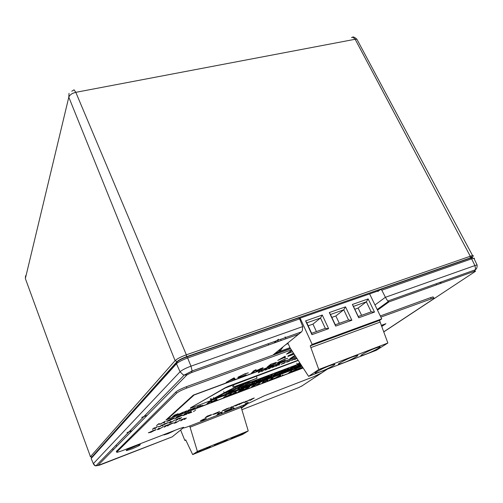 <?xml version="1.0" encoding="UTF-8"?>
<svg xmlns="http://www.w3.org/2000/svg" width="503" height="503" viewBox="0 0 503 503"><rect width="100%" height="100%" fill="white"/><g stroke="black" fill="none" stroke-linecap="round" stroke-linejoin="round"><path stroke-width="0.75" d="M320.6 371.654L316.173 373.113C311.709 374.201 321.398 368.812 329.402 365.794L333.709 364.379C338.211 363.304 328.453 368.686 320.6 371.654M343.486 362.839L339.343 364.21C334.935 365.297 344.825 359.827 352.691 356.86L356.721 355.533C361.167 354.458 351.201 359.928 343.486 362.839M365.756 354.269L361.864 355.552C357.514 356.64 367.611 351.088 375.332 348.177L379.111 346.925C383.493 345.85 373.327 351.408 365.756 354.269M287.848 342.927L290.105 347.931L308.603 376.37L318.77 369.51L310.238 345.869L312.174 344.404L300.128 318.129M285.119 336.878L285.968 338.758M308.603 376.37L376.301 350.295L387.857 343.021L379.52 320.417L381.72 318.889L369.617 293.89M318.77 369.51L387.857 343.021M368.139 298.908L374.502 312.08L358.733 317.777L352.377 304.453L368.139 298.908L366.36 301.825L353.439 306.39L358.268 316.5L371.195 311.847L366.36 301.825L358.13 308.069L354.804 309.251M345.523 306.861L351.88 320.248L335.664 326.101L329.314 312.558L345.523 306.861L343.75 309.804L330.465 314.494L335.287 324.781L348.579 319.996L343.75 309.804L335.853 315.978L331.829 317.406M322.272 315.035L328.616 328.648L311.929 334.671L305.598 320.895L322.272 315.035L320.505 318.009L306.836 322.838L311.646 333.294L325.322 328.371L320.505 318.009L312.96 324.108L308.201 325.793M312.174 344.404L381.72 318.889M310.238 345.869L379.52 320.417M311.017 347.56L380.299 322.027M361.594 315.306L358.13 308.069M352.377 304.453L353.439 306.39M374.502 312.08L371.195 311.847M358.733 317.777L358.268 316.5M339.311 323.328L335.853 315.978M316.412 331.578L312.96 324.108M329.314 312.558L330.465 314.494M351.88 320.248L348.579 319.996M335.664 326.101L335.287 324.781M305.598 320.895L306.836 322.838M328.616 328.648L325.322 328.371M311.929 334.671L311.646 333.294M239.78 434.366L243.804 432.951C244.188 433.253 241.333 434.686 235.228 437.258L231.16 438.685C230.764 438.396 233.637 436.956 239.78 434.366M222.999 441.131L227.205 439.653C227.62 439.943 224.778 441.37 218.667 443.942L214.416 445.438C213.989 445.155 216.85 443.715 222.999 441.131M205.897 448.022L210.292 446.488C210.738 446.765 207.902 448.186 201.791 450.757L197.346 452.316C196.893 452.04 199.741 450.613 205.897 448.022M240.843 406.21L248.231 430.92L242.742 434.372L192.674 454.593L185.708 439.861L184.871 440.49L180.615 430.021M189.719 426.016L197.377 451.417L192.674 454.593M248.231 430.92L197.377 451.417M241.302 407.298L190.178 427.135M185.814 440.119L184.871 440.49M387.335 300.417L389.001 301.875L474.342 271.324C475.731 270.859 475.926 270.985 474.92 271.689L383.839 331.861L474.92 271.689C475.926 270.985 475.731 270.859 474.342 271.324L475.587 268.935L474.92 265.565L385.386 297.292L387.335 300.417L389.001 301.875L474.342 271.324L475.587 268.935L474.92 265.565L385.386 297.292L387.335 300.417M273.387 354.672L278.656 351.779L280.894 349.969L283.095 346.787L280.894 349.969L278.7 351.748L280.385 348.988L278.7 351.748L273.387 354.672L290.445 348.453L273.387 354.672L301.536 331.861L302.29 330.748L302.749 326.573L299.662 318.877L298.549 317.997L186.657 356.979C182.067 358.677 178.917 360.311 177.207 361.871L91.709 457.183L91.162 458.466L176.446 363.776C178.471 361.934 182.205 360.003 187.657 357.979L299.662 318.877L298.549 317.997L186.657 356.979C182.067 358.677 178.917 360.311 177.207 361.871L91.709 457.183L91.162 458.466L176.446 363.776C178.471 361.934 182.205 360.003 187.657 357.979L299.662 318.877L302.749 326.573L190.964 366.178C185.682 368.158 182.048 370.019 180.061 371.761L93.332 463.672L95.168 465.539L93.332 463.672L91.162 458.466L93.332 463.672L180.061 371.761L182.985 374.678L180.061 371.761L176.446 363.776L180.061 371.761C182.048 370.019 185.682 368.158 190.964 366.178L191.957 370.107L190.964 366.178L187.657 357.979L190.964 366.178L302.749 326.573L302.29 330.748L301.536 331.861L273.387 354.672M131.365 448.022L138.426 444.834L127.787 449.267L131.365 448.022M134.886 446.067L140.161 444.445C140.821 444.891 138.017 446.4 131.736 448.972L126.404 450.613C125.744 450.179 128.567 448.657 134.886 446.067L140.161 444.445C140.821 444.891 138.017 446.4 131.736 448.972L126.404 450.613C125.744 450.179 128.567 448.657 134.886 446.067M175.289 430.197L168.071 433.68L163.984 434.944L163.884 434.605L163.984 434.944L163.859 434.63L163.984 434.944L168.071 433.68L175.289 430.197M471.613 258.844L474.53 258.24L471.613 258.844L474.92 265.565L477.096 264.949L474.92 265.565L471.613 258.844L381.84 290.187L385.386 297.292L374.974 304.956L385.386 297.292L381.84 290.187L471.613 258.844L470.267 258.177L380.545 289.432L381.84 290.187L380.545 289.432L377.835 291.501L380.545 289.432L470.267 258.177L471.613 258.844M427.871 286.741L428.462 286.647L427.871 286.741M280.781 351.974L280.423 351.132L280.781 351.974M279.926 349.987L279.731 349.522L279.926 349.987M377.615 291.099L377.835 291.501L377.615 291.099M126.982 432.624L132.088 430.694L126.982 432.624M141.727 417.364L147.197 415.327L141.727 417.364M472.738 257.668L470.267 258.177L472.738 257.668L471.11 257.63L471.424 255.882L470.286 256.247L186.355 354.804C180.873 356.822 177.119 358.771 175.094 360.645L90.452 456.68M278.455 339.255L273.965 343.052L278.455 339.255M471.317 256.499L471.77 257.354C473.537 256.096 473.813 255.524 472.594 255.625L471.424 255.882M91.697 457.214L177.075 361.588C178.785 360.022 181.941 358.388 186.544 356.684L471.11 257.63M378.985 290.621L299.147 318.468M116.658 446.387L116.149 445.061M302.617 367.171L300.844 368.259L302.542 367.052M297.022 369.397L300.165 368.347L297.682 369.472L296.487 369.837L297.682 368.913L301.027 367.655L296.971 369.29M273.783 378.514L274.493 378.118L273.739 378.413M272.789 378.658L269.136 380.086L272.261 378.86L271.016 378.834L273.079 377.835L271.563 378.621L272.72 378.495M267.439 380.916L268.149 380.52L267.395 380.809M262.22 382.714L264.106 381.255L262.88 382.387L263.805 382.211L267.986 379.784L263.585 382.387L262.22 382.714M255.543 384.688L253.669 386.122L255.511 384.499L257.756 384.38L260.208 382.726L257.788 384.562L255.474 384.531M251.557 386.92L253.94 385.097L251.494 386.757M247.564 388.429L244.106 389.743L246.439 387.932L249.922 386.618L246.753 387.907L246.03 388.467L248.947 387.367L244.892 389.347L247.533 388.347M243.974 389.341L237.774 392.139L240.069 390.341L243.213 389.184L244.03 388.982L243.974 389.341L243.829 389.014M225.721 396.031L223.533 397.527L225.998 395.66L226.866 396.1L231.367 393.629L229.959 395.094L229.393 395.308L230.399 394.258L226.407 396.439L225.658 395.892M211.26 402.174L216.504 399.25L217.29 399.891L211.26 402.174M201.477 406.003L202.904 405.211L201.439 405.915M196.572 407.738L197.465 406.707L201.037 405.431L200.144 406.386L199.565 406.606L200.534 405.758L199.603 405.971L196.491 407.531M190.612 409.649L195.497 407.575L190.681 409.844M176.22 415.44L172.466 416.861L174.321 415.195L178.1 413.768L174.73 415.138L174.157 415.654L177.326 414.459L173.252 416.465L176.182 415.359M296.959 358.463L294.626 359.576L296.676 358.035M286.22 362.116L290.784 360.223L286.729 361.921L289.772 360.984L287.515 361.984L286.22 362.116M285.32 362.235L284.384 363.135L281.07 364.291L285.32 362.235M381.79 326.177L384.399 324.416L381.538 325.479M296.11 357.168L194.101 395.012L167.367 419.282L303.076 367.869M258.272 372.849L258.944 371.648L259.466 371.453L258.919 372.352L262.214 370.434L262.245 371.113L265.521 369.208L261.736 371.56L261.705 370.849L258.246 372.798M265.439 370.183L266.169 368.963L266.691 368.774L266.1 369.686L272.689 366.542L268.879 368.906L268.891 368.177L265.421 370.133M272.551 367.536L273.33 366.303L273.852 366.115L273.223 367.039L279.8 363.902L275.958 366.272L276.021 365.53L272.532 367.492M278.781 365.228L279.435 364.851L278.737 365.121M291.111 360.299L295.299 358.501L292.249 360.223L291.111 360.299M182.702 412.416L183.557 411.963L182.155 413.196L177.829 414.698L182.702 412.416M184.4 411.819L187.022 410.744L184.997 411.586L186.248 411.454L184.431 412.347L185.651 411.687L184.4 411.819M188.216 410.203L190.492 409.341L188.216 410.901L187.632 411.121L188.883 410.039L188.216 410.203M207.079 403.758L208.588 402.243L211.977 401.054L206.997 403.563M230.758 394.792L236.064 391.856L236.661 392.56L230.758 394.792M275.147 377.986L280.58 375.024L280.756 375.867L275.147 377.986M282.196 375.332L282.906 374.936L282.152 375.225M291.174 371.271L288.735 372.842L291.589 370.862L291.929 371.478L296.569 368.982L294.695 370.585L295.512 369.63L291.4 371.836L291.124 371.164M158.634 424.067L156.471 425.664L158.778 423.715L160.426 423.972L165.361 421.212L164.336 422.677L163.651 422.935L164.374 421.891L159.998 424.325L158.558 423.872M249.934 400.482L252.097 398.91L250.984 399.256L254.273 397.992L249.934 400.482M244.244 402.526L246.068 401.155L244.917 402.199L245.91 401.972L250.098 399.602L244.244 402.526M239.107 404.664L240.887 403.155L244.194 401.96L239.044 404.513M193.567 411.58L194.359 411.14L193.51 411.448M152.616 429.443L154.522 427.682L152.51 429.172M156.741 427.06L155.232 428.443L154.553 428.701L156.471 426.94L160.086 426.374L162.312 424.714L160.344 426.494L156.666 426.877M162.941 425.507L162.268 425.758L164.248 423.979L168.31 422.545L162.834 425.249M200.414 420.816L203.891 419.068L206.299 418.446L202.835 420.187L200.414 420.816M216.956 414.881L219.446 412.988L217.944 413.46L222.257 411.794L216.956 414.881M221.245 413.233L222.163 412.743L221.194 413.108M224.728 411.353L233.511 407.637L225.438 411.083L231.676 408.996L227.582 410.794L224.747 411.712L224.728 411.353M233.317 408.562L234.235 408.071L233.266 408.436M248.237 402.438L245.2 403.613L248.199 402.35M211.537 414.9L205.142 417.773L207.255 416.119L211.423 414.629M252.959 371.289L256.065 369.661L254.983 370.535L255.851 370.365L252.336 372.679L251.506 372.987L253.826 371.113L252.959 371.289M238.07 377.156L244.992 373.754L248.35 372.855L244.571 374.081L238.894 376.866L239.007 377.294L241.641 376.521L246.093 374.704L241.289 376.816L238.183 377.734L238.07 377.156M226.13 382.393L234.058 377.841L235.115 379.061L234.197 379.407L233.895 379.004L229.588 380.595L226.13 382.393M164.129 427.242L165.883 425.695L164.475 426.129L168.348 424.651L164.129 427.242M157.269 429.688L158.684 428.342L159.35 428.084L158.055 429.405L159.332 429.002L163.437 426.525L159.174 429.166L157.269 429.688M151.353 432.159L148.379 432.781L156.125 429.524L151.315 432.071M277.763 362.468L284.648 359.098L287.747 358.287L284.195 359.431L278.543 362.191L278.574 362.663L280.944 361.959L285.251 360.198L280.555 362.267L277.757 363.103L277.763 362.468M295.33 355.967L289.766 358.809L294.921 355.338M381.878 326.409L385.908 323.68L381.481 325.322M296.016 357.023L193.278 395.125L166.015 419.948L303.146 367.982M291.356 349.849L186.89 388.046C181.828 389.988 178.358 391.73 176.478 393.277L116.69 452.103L116.872 452.398L121.594 450.952L179.59 428.537L183.601 427.299L183.733 428.022L187.676 426.802L249.752 402.758L264.333 395.779L313.929 376.609L321.272 373.107L327.145 369.227M383.808 331.785L433.008 299.279C434.441 298.31 434.661 297.883 433.661 298.002L380.865 317.123M292.564 351.71L286.565 354.112L291.577 350.189M291.765 350.484L288.144 353.313L292.551 351.698M276.298 363.04L267.018 367.24L270.79 364.26L276.373 362.386L276.298 363.04L276.034 362.449M168.895 423.042L170.423 421.627L171.095 421.369L169.63 422.677L170.963 422.363L175.214 419.804L170.794 422.533L168.895 423.042M175.799 420.596L177.672 418.974L176.264 419.401L180.175 417.911L175.799 420.596M180.935 418.056L181.715 417.622L180.879 417.924M179.69 419.131L180.464 418.697L179.64 418.999M168.153 425.708L167.499 425.953L169.48 424.218L173.428 422.822L168.059 425.469M173.963 423.306L175.484 421.923L176.138 421.677L174.679 422.948L175.968 422.639L180.149 420.143L175.792 422.809L173.963 423.306M180.671 420.917L182.532 419.332L181.168 419.754L184.972 418.301L180.671 420.917M185.695 418.439L186.456 418.018L185.638 418.314M184.456 419.483L185.217 419.062L184.4 419.357M256.021 370.742L263.031 367.731L262.987 368.165L258.14 370.554L256.128 371.145L256.021 370.742M277.763 360.406L285.176 356.225L285.364 357.602L284.585 357.885L284.522 357.451L277.763 360.406M294.167 354.175L287.917 356.445L288.169 355.841L293.494 353.144M293.57 353.257L288.86 355.596L288.885 356.036L294.098 354.068M212.58 414.485L219.591 411.517L213.146 414.271L218.195 412.579L214.932 414.019L212.58 414.485M182.287 415.34L175.05 418.603L177.182 416.729L181.049 415.302L182.231 415.006L182.287 415.34L182.149 415.013M186.978 414.07L182.765 415.673L184.953 413.78L189.203 412.164L185.406 413.718L184.727 414.302L188.285 412.95L183.658 415.226L186.94 413.975M191.838 412.221L188.317 413.56L190.549 411.655L191.222 411.397L189.21 413.114L191.8 412.133M194.906 410.454L195.698 410.008L194.85 410.316M224.583 410.291L222.357 410.718L229.167 407.82L224.552 410.215M229.827 408.096L231.569 406.745L230.493 407.763L231.537 407.524L235.668 405.166L229.89 408.065M235.63 406.003L237.712 404.462L236.567 404.814L239.906 403.532L235.63 406.003M169.473 420.753L166.524 421.313L171.605 418.817L174.466 417.962L169.436 420.653M290.596 348.686L186.343 386.719C181.281 388.656 177.811 390.397 175.937 391.95L116.419 451.405M433.391 297.468L433.102 296.889L430.562 297.631L380.306 315.959M167.203 418.867L167.367 419.282M287.999 352.993L288.144 353.313M295.01 355.47L292.803 356.809L295.28 355.885M277.392 362.801L277.53 363.116M271.224 364.266L268.212 366.637L271.941 365.216L275.487 363.336L275.537 362.839L271.161 364.128M155.553 430.034L153.082 430.562L149.127 432.718L155.553 430.034M171.272 423.633L169.266 424.727L172.787 423.218L171.24 423.545M234.467 378.187L233.782 378.445L234.197 379.407M233.782 378.445L233.549 378.13M233.524 378.143L233.895 379.004M233.794 378.872L233.436 378.388L230.399 380.13L233.794 378.872L233.493 378.162M237.856 377.351L238.026 377.747M262.805 367.756L262.987 368.165M262.164 368.466L262.088 368.152L260.585 368.592L256.907 370.749L262.164 368.466M284.899 356.363L285.364 357.602M284.937 356.652L284.434 356.834M284.503 357.312L284.428 356.784L281.63 358.369L284.503 357.312M207.626 416.063L205.941 417.377L210.99 414.9L207.594 415.987M177.647 416.66L175.949 418.156L181.564 415.34L177.603 416.566M166.097 423.381L164.053 424.501L167.662 422.954L166.059 423.287M228.544 408.329L226.69 408.688L222.911 410.712L228.544 408.329M242.371 402.664L240.428 403.689L243.571 402.337L242.339 402.595M164.154 422.212L164.336 422.677M159.998 423.891L160.149 424.268M159.803 423.853L159.998 424.325M173.875 418.521L171.422 418.999L167.298 421.275L173.875 418.521M258.749 371.969L258.919 372.352M262 370.56L262.245 371.113M262.032 370.636L261.661 370.755M265.942 369.321L266.1 369.686M269.155 367.913L269.394 368.454M269.187 367.982L268.854 368.089M273.072 366.693L273.223 367.039M276.254 365.285L276.493 365.819M284.761 362.657L281.561 364.046L284.761 362.657M294.714 358.96L291.589 360.318L294.714 358.96M182.256 412.812L178.351 414.283L182.256 412.812M194.969 408.002L193.661 408.216L191.253 409.58L194.969 408.002M210.128 401.759L208.255 402.784L211.405 401.432L210.097 401.671M216.768 399.47L216.674 400.124M216.202 399.401L216.422 399.923M216.34 399.854L216.032 399.608L214.058 400.721L216.34 399.854L216.158 399.426M226.388 395.817L226.539 396.389M226.312 395.861L226.407 396.439M236.265 392.095L235.832 392.258L236.058 392.786M235.806 392.491L235.574 392.221L233.574 393.333L235.806 392.491L235.63 392.082M240.39 390.315L238.567 391.743L243.458 389.278L240.352 390.234M280.473 375.075L280.756 375.867M280.529 375.351L280.064 375.527M280.108 375.728L280.039 375.408L277.989 376.533L280.108 375.728M291.646 370.843L291.929 371.478M291.734 371.044L291.294 371.283L291.52 371.792M297.317 369.208L300.524 367.989L297.279 369.127M277.587 372.993L273.135 375.647L276.279 374.779L283.39 371.239L285.691 369.567L277.587 372.993M223.678 393.642L216.598 397.64L226.469 393.918L233.593 389.913L223.678 393.642M266.508 377.696L269.18 375.835L265.364 377.112L260.466 379.419L256.065 382.192L264.76 378.658L266.508 377.696L266.112 376.81M300.209 363.468L247.476 383.273L253.38 381.224L240.258 387.461L237.869 389.171L240.497 388.624L229.066 392.937L250.991 380.62L257.083 378.168L234.096 386.782L250.393 380.846C240.472 384.676 231.745 388.674 224.206 392.843L210.713 400.011L266.194 379.086L262.541 381.217L257.247 383.361L267.464 379.501L265.119 380.243L268.765 378.111L301.662 365.7M301.586 365.587L294.632 368.209L301.561 365.549M300.492 363.902L297.682 365.329L300.656 364.153M300.863 364.48L293.148 367.9L290.791 369.334L292.671 368.95L285.585 371.623L297.6 364.675L295.035 365.637L283.076 372.566L274.393 375.842L283.126 371.824L288.634 368.548L288.779 368.19L287.376 368.492L278.744 371.755L266.904 378.665L257.706 382.135L264.723 379.048L271.079 375.578L272.356 374.647L271.96 374.439L268.149 375.684L255.335 381.783L252.852 383.6L255.631 382.921L242.622 387.826L252.267 383.311L240.975 387.857L249.029 383.317L256.115 380.985L257.002 380.262L256.618 380.193L253.487 381.186L300.291 363.6M246.03 382.921C238.064 386.159 231.267 389.366 225.64 392.535L235.561 388.806L246.03 382.921M270.903 376.866L269.482 377.696L272.607 376.514L270.903 376.866M301.02 364.713L294.041 367.951L301.272 365.096M299.782 364.241L299.606 363.858M297.682 365.329L297.43 364.769M298.373 365.486L298.222 365.14M296.242 366.41L295.902 365.656M294.607 367.165L294.337 366.561M293.148 367.9L292.916 367.385M291.941 368.561L291.721 368.07M291.489 368.825L291.268 368.334M290.998 369.152L290.765 368.624M290.791 369.334L290.533 368.762M290.765 369.441L290.476 368.793M283.076 372.566L282.818 371.981M288.835 368.297L288.684 367.957M266.904 378.665L266.647 378.074M272.419 374.465L272.268 374.125M260.78 378.885L260.611 378.507M258.391 380.086L258.108 379.444M255.335 381.783L255.153 381.368M254.443 382.318L254.197 381.746M253.254 383.11L252.776 382.01M252.877 383.462L252.399 382.362M252.852 383.6L252.38 382.5M252.267 383.311L251.789 382.211M249.865 384.166L249.425 383.148M248.325 384.99L247.853 383.89M246.986 385.663L246.508 384.562M245.747 386.235L245.282 385.153M244.471 386.782L244.068 385.839M243.112 387.316L242.792 386.562M242.597 387.505L242.32 386.857M241.842 387.763L241.641 387.291M241.434 387.876L241.295 387.549M253.248 382.123L253.072 381.72M257.002 380.262L256.851 379.916M247.476 383.273L247.237 382.726M246.589 383.776L246.351 383.229M245.634 384.588L245.301 383.82M243.119 385.858L242.836 385.204M240.258 387.461L239.981 386.807M238.868 388.329L238.56 387.606M238.07 388.926L237.705 388.083M257.083 378.168L256.587 377.036M234.096 386.782L233.606 385.631M233.203 387.291L232.713 386.141M213.964 398.634L213.492 397.515M211.518 399.558L211.046 398.433M210.713 400.011L210.241 398.892M262.541 381.217L262.258 380.57M258.064 382.902L257.781 382.255M257.247 383.361L256.907 382.588M302.039 366.285L268.281 379.029L268.061 378.526M267.25 377.281L266.904 376.495M268.608 376.445L268.401 375.974M256.574 382.167L256.411 381.796M256.769 382.117L256.58 381.689M257.354 381.934L257.102 381.349M258.228 381.62L257.894 380.853M258.926 381.349L258.548 380.482M259.969 380.922L259.535 379.935M261.334 380.331L260.856 379.237M262.843 379.62L262.365 378.533M263.861 379.117L263.383 378.03M264.76 378.658L264.289 377.577M265.553 378.225L265.112 377.225M235.561 388.806L235.083 387.694M226.469 393.918L225.998 392.805M273.858 375.697L273.663 375.257M274.858 375.345L274.569 374.697M276.279 374.779L275.902 373.924M277.876 374.075L277.43 373.081M279.385 373.364L278.926 372.327M281.108 372.49L280.655 371.484M283.39 371.239L283.032 370.441M284.975 370.277L284.755 369.793M295.764 367.479L295.563 367.045M297.569 366.762L297.323 366.222M299.65 365.857L299.423 365.348M300.913 365.272L300.712 364.832M299.744 362.751L297.26 364.279L300.065 363.241M298.248 360.45L225.162 388.046L191.052 407.524L190.455 408.254L257.184 383.223M298.109 360.242L228.733 386.134L225.061 387.813L190.304 408.034M281.127 340.487L280.668 339.318L281.127 340.487M377.495 310.156L389.001 301.875L377.495 310.156M183.57 427.625L172.208 436.856L99.688 465.105L95.985 465.778L95.168 465.539L95.985 465.778L184.243 375.081L182.985 374.678L184.243 375.081L186.343 374.1L191.983 370.994L191.957 370.107L191.983 370.994L301.536 331.861L191.983 370.994L191.524 372.566L298.505 334.269L191.524 372.566L191.983 370.994L184.243 375.081L186.971 374.88L191.524 372.566L186.971 374.88L184.243 375.081L95.985 465.778L97.777 465.583L186.971 374.88L97.777 465.583L172.208 436.856L183.57 427.625M241.528 408.071L247.91 403.475L241.528 408.071M439.936 282.428L440.156 283.013L439.936 282.428M436.252 283.749L436.466 284.333L436.252 283.749M298.738 387.568L242 409.668L298.738 387.568L302.316 385.707L298.738 387.568M327.434 369.114L301.46 386.273L327.434 369.114M177.207 361.871L176.446 363.776L177.207 361.871M186.657 356.979L187.657 357.979L186.657 356.979M112.685 448.613L113.125 449.619L112.685 448.613M288.162 343.624L286.05 344.385L288.162 343.624M268.495 345.008L268.269 343.744L268.495 345.008M351.496 37.524L352.93 37.253L355.162 39.265L356.916 39.259L357.715 40.749M71.791 91.25L74.079 89.811L75.808 92.332L355.162 39.265L470.286 256.247L470.154 257.938M69.024 93.313L68.798 97.173C69.703 94.878 72.042 93.262 75.808 92.332L186.355 354.804L186.544 356.684M25.565 275.77L25.357 278.549L68.798 97.173L175.094 360.645L177.075 361.588M91.634 457.001L90.358 456.416L25.552 279.083M183.526 427.305L183.67 427.663M116.306 451.097L116.69 452.103M175.937 391.95L176.478 393.277M186.343 386.719L186.89 388.046M430.562 297.631L431.121 298.744M224.206 392.843L223.728 391.711M315.834 372.358L316.173 373.113M339.009 363.493L339.343 364.21M361.544 354.873L361.864 355.552M277.555 340.015L278.159 341.55L277.555 340.015M388.322 301.473L377.187 309.515L388.322 301.473M289.98 347.655L278.656 351.779L289.98 347.655M246.093 404.179L241.383 407.581L246.093 404.179M477.096 264.949L473.864 258.228L477.096 264.949C477.259 267.244 476.699 268.847 475.429 269.753C476.699 268.847 477.259 267.244 477.096 264.949M441.081 282.743L440.88 282.095L441.081 282.743M93.495 464.018C94.413 465.47 95.243 466.055 95.985 465.778C95.243 466.055 94.413 465.47 93.495 464.018M387.857 301.033L475.429 269.753L387.857 301.033M126.404 450.613L126.259 450.242L126.404 450.613M472.594 255.625L356.916 39.259C354.565 37.09 352.987 36.468 352.201 37.392M91.565 457.158L90.282 456.605M183.444 427.311L183.608 427.713M433.102 296.889L433.661 298.002M277.757 363.103L277.549 362.644M238.183 377.734L237.976 377.244M256.128 371.145L255.97 370.786M288.156 356.432L287.961 356.011M297.179 364.097L296.77 363.191"/></g></svg>
